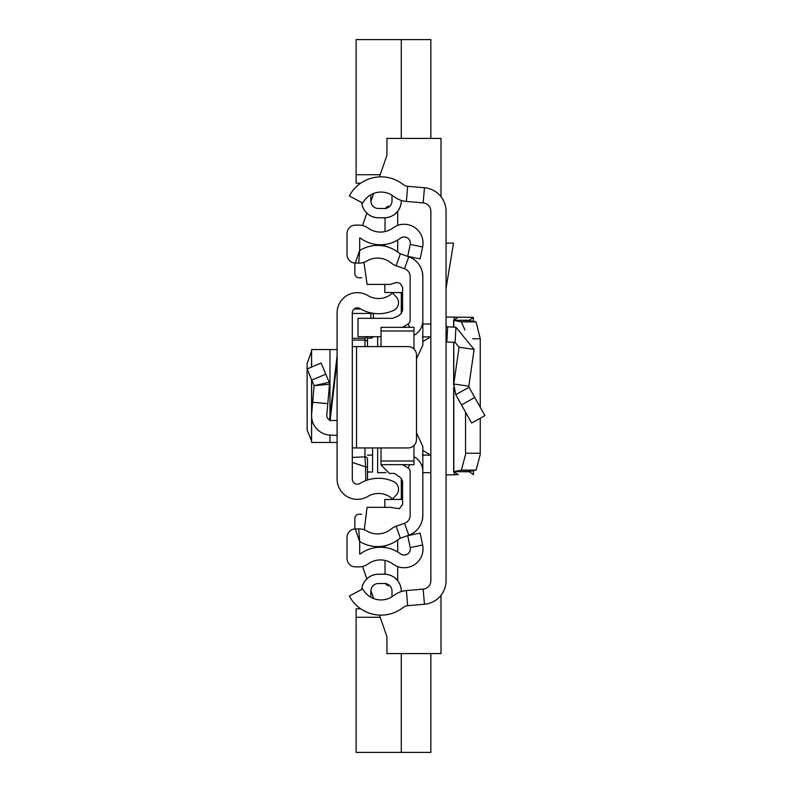 <?xml version="1.0" encoding="UTF-8"?>
<svg xmlns="http://www.w3.org/2000/svg" width="792" height="792" viewBox="0 0 792 792"><rect width="100%" height="100%" fill="white"/><g stroke="black" fill="none" stroke-linecap="round" stroke-linejoin="round"><path stroke-width="1.19" d="M446.054 211.315L446.054 580.684A23.651 23.651 0 0 1 424.472 604.237L407.692 605.712A8.445 8.445 0 0 0 403.207 607.484A35.897 35.897 0 0 1 349.331 596.049L362.766 588.931A20.691 20.691 0 0 0 393.822 595.525A23.651 23.651 0 0 1 406.355 590.565L423.146 589.099A8.445 8.445 0 0 0 430.848 580.684L430.848 211.315A8.445 8.445 0 0 0 423.146 202.9L406.355 201.435A23.651 23.651 0 0 1 393.822 196.475A20.691 20.691 0 0 0 362.766 203.069L349.331 195.951A35.897 35.897 0 0 1 403.207 184.516A8.445 8.445 0 0 0 407.692 186.288L424.472 187.763A23.651 23.651 0 0 1 446.054 211.315M401.287 200.416L401.287 200.911A16.889 16.889 0 0 1 384.397 217.8L378.487 217.8A16.889 16.889 0 0 1 361.667 202.485M378.487 208.514A7.603 7.603 0 0 1 370.884 200.911A7.603 7.603 0 0 0 378.487 208.514L384.397 208.514A7.603 7.603 0 0 0 392 200.911L392 195.198A20.691 20.691 0 0 0 370.755 194.802A13.514 13.514 0 0 1 370.884 196.683L370.884 200.911L370.884 196.683M401.287 591.584L401.287 591.089A16.889 16.889 0 0 0 384.397 574.2L378.487 574.2L384.397 574.24A16.85 16.85 0 0 1 401.247 591.089L401.247 591.594L401.287 591.089M370.755 597.198A20.691 20.691 0 0 0 392 596.802L392 591.089A7.603 7.603 0 0 0 384.397 583.486L378.487 583.486A7.603 7.603 0 0 0 370.884 591.089L370.884 595.317A13.514 13.514 0 0 1 370.755 597.198M401.247 200.406L401.247 200.911A16.85 16.85 0 0 1 384.397 217.76L378.487 217.76A16.85 16.85 0 0 1 361.706 202.505M361.706 589.495A16.85 16.85 0 0 1 378.487 574.24L384.397 574.24M378.487 574.24L378.487 574.2A16.889 16.889 0 0 0 361.667 589.515M446.054 325.126A1.693 1.693 0 0 0 447.648 326.809L446.856 341.995A16.889 16.889 0 0 1 446.054 341.926M469.032 387.238L484.912 415.602L471.636 423.027L455.766 394.654L453.786 384.001L468.834 386.169L469.032 387.238L455.766 394.654M447.648 326.809L455.915 327.245L474.121 349.401L459.073 347.243L453.786 384.001M474.121 349.401L468.834 386.169M446.856 341.995L455.113 342.421L459.073 347.243M446.054 243.134L453.559 243.134L446.054 288.308M446.054 475.745L446.054 474.923L458.202 474.665L453.668 471.676L461.389 470.121L465.548 454.578L465.557 412.157M480.249 407.266L480.249 338.738L476.081 321.879L468.973 320.493L473.349 317.335L446.054 317.077L446.054 316.255M473.349 321.354L473.349 317.335L446.45 317.077M446.45 474.923L458.202 474.665M473.349 317.335L473.418 321.364M458.202 317.335L453.668 320.324L468.973 320.225M476.081 321.879L461.389 321.879L453.668 320.324L468.973 320.493M461.389 321.879L464.924 330.007M473.418 470.636L473.418 474.675L468.973 471.507L476.081 470.121L480.229 454.578L480.249 418.216M468.973 471.507L453.796 471.606L453.796 388.852M468.973 471.775L453.796 471.606M384.397 583.486A7.603 7.603 0 0 1 392 591.089M370.884 591.089A7.603 7.603 0 0 1 378.487 583.486M430.848 336.877L422.403 336.877M422.403 455.123L430.848 455.123M385.942 472.666L377.645 472.666L377.645 447.945M377.645 346.599L377.645 336.689M430.848 472.666L422.829 472.666M430.848 324.017L422.829 324.017M401.287 478.309L401.287 484.833L402.583 485.961M401.98 483.14A48.203 48.203 0 0 0 401.287 482.516L401.98 483.14M361.627 514.236L359.063 514.236A4.227 4.227 0 0 0 354.836 518.463L354.836 528.947M440.986 595.307L440.986 653.588L386.932 653.588L386.932 636.699L379.437 615.107M373.695 598.594L370.903 590.555L373.695 598.594M366.844 578.853L362.528 566.438L366.844 578.853M362.528 225.562L366.844 213.147L362.528 225.562M370.903 201.445L373.695 193.406L370.903 201.445M402.583 497.346L401.287 497.346L401.287 499.455L401.287 482.516M402.583 306.039L401.287 307.167L401.287 309.484A48.203 48.203 0 0 0 401.98 308.86L401.287 309.484L401.287 313.424M402.583 294.654L401.287 294.654L401.287 292.545L401.287 309.484M354.836 263.053L354.836 273.537A4.227 4.227 0 0 0 359.063 277.764L361.726 277.764M379.437 176.893L386.932 155.301L386.932 138.412L440.986 138.412L440.986 196.693M430.848 653.588L430.848 752.4L356.103 752.4L356.103 617.275L380.19 617.275M401.287 752.4L401.287 653.588M360.707 608.83L356.103 608.83L356.103 617.275M401.287 138.412L401.287 39.6L430.848 39.6L430.848 138.412M360.707 183.17L356.103 183.17L356.103 39.6L401.287 39.6M311.563 351.123L307.088 363.726L307.147 430.076L311.563 440.877M337.105 349.549L311.563 349.549L311.642 367.033M337.105 312.899L337.105 479.101A20.265 20.265 0 0 0 367.844 496.455A20.691 20.691 0 0 1 392.594 498.99L396.277 495.01A8.445 8.445 0 0 0 393.624 481.605A35.897 35.897 0 0 0 359.994 483.447A5.069 5.069 0 0 1 352.301 479.101L352.301 312.899A5.069 5.069 0 0 1 359.994 308.553A35.897 35.897 0 0 0 393.624 310.395A8.445 8.445 0 0 0 396.277 296.99L392.594 293.01A20.691 20.691 0 0 1 367.844 295.545A20.265 20.265 0 0 0 337.105 312.899M337.105 420.493L329.492 420.493L337.105 355.648M352.301 447.945L356.529 447.945L356.529 346.599L352.301 346.599M356.529 346.599L408.048 346.599A8.445 8.445 0 0 1 416.493 355.044L416.493 439.501A8.445 8.445 0 0 1 408.048 447.945L356.529 447.945M329.591 419.661A4.227 4.227 0 0 1 326.779 415.315L327.809 403.603L312.662 402.277L311.642 413.988L311.642 379.784M337.105 435.452L329.977 435.075A19.424 19.424 0 0 1 311.642 413.988M311.771 380.101L325.789 374.22L321.116 363.063L307.088 368.943L314.107 385.674L329.492 384.288L327.809 403.603M325.789 374.22L329.175 382.288L314.107 385.674L312.662 402.277M329.175 382.288L329.492 384.288L329.175 382.288M337.105 442.451L311.563 442.451L311.642 417.364M364.973 447.945L364.973 456.826L352.301 457.41L352.301 462.429L365.587 466.825L364.973 456.826A2.534 2.524 0 0 1 367.508 459.35L367.508 480.021L367.508 459.35M366.666 336.689L364.973 338.303L352.301 338.303M367.508 338.164L371.498 338.095L373.19 336.689A2.534 2.534 0 0 1 370.884 338.164L367.498 338.174L367.508 346.599L367.508 338.164L366.706 337.006M365.815 480.605L365.587 466.825L367.508 467.24M373.418 318.315L373.418 313.355M367.508 472.012L372.577 472.012L372.577 447.945M413.959 335.333L414.384 335.085A16.889 16.889 0 0 0 422.829 320.463L422.829 276.665A21.117 21.117 0 0 0 408.771 256.766L400.376 253.787A5.069 5.069 0 0 1 398.871 252.945A33.779 33.779 0 0 0 360.637 249.995A3.376 3.376 0 0 1 359.677 250.371L359.677 237.907A3.376 3.376 0 0 1 360.805 238.432A33.779 33.779 0 0 0 400.534 238.154A6.168 6.168 0 0 1 410.226 244.391L407.712 256.311L420.107 258.925L422.621 247.005A18.83 18.83 0 0 0 393.01 227.957A21.117 21.117 0 0 1 368.181 228.126A16.048 16.048 0 0 0 358.835 225.126L355.459 225.126A8.445 8.445 0 0 0 347.015 233.571L347.015 254.628A8.445 8.445 0 0 0 355.351 263.073L358.727 263.122A16.048 16.048 0 0 0 367.003 260.944A21.117 21.117 0 0 1 390.901 262.796A17.731 17.731 0 0 0 396.139 265.726L404.534 268.706A8.445 8.445 0 0 1 410.157 276.665L410.157 320.463A4.227 4.227 0 0 1 408.048 324.116L402.465 327.334M368.181 563.874A21.117 21.117 0 0 1 393.01 564.043A18.83 18.83 0 0 0 422.621 544.995L420.107 533.075L407.712 535.689L410.226 547.609A6.168 6.168 0 0 1 400.534 553.846A33.779 33.779 0 0 0 360.805 553.568A3.376 3.376 0 0 1 359.677 554.093L359.677 541.629L355.351 528.927A8.445 8.445 0 0 0 347.015 537.372L347.015 558.429A8.445 8.445 0 0 0 355.459 566.874L358.835 566.874A16.048 16.048 0 0 0 368.181 563.874M402.465 464.666L408.048 467.884A4.227 4.227 0 0 1 410.157 471.537L410.157 515.335A8.445 8.445 0 0 1 404.534 523.294L396.139 526.274A17.731 17.731 0 0 0 390.901 529.204A21.117 21.117 0 0 1 367.003 531.056A16.048 16.048 0 0 0 358.727 528.878L355.351 528.927M413.959 456.667L414.384 456.915A16.889 16.889 0 0 1 422.829 471.537L422.829 515.335A21.117 21.117 0 0 1 408.771 535.234L400.376 538.213A5.069 5.069 0 0 0 398.871 539.055A33.779 33.779 0 0 1 360.637 542.005A3.376 3.376 0 0 0 359.677 541.629L358.727 528.878M385.021 574.21L385.021 560.409M385.021 547.559L385.021 545.757M385.021 231.591L385.021 217.79M385.021 246.243L385.021 244.441M397.683 539.976L397.683 551.955M397.683 566.557L397.683 580.665M389.803 585.743L389.238 585.743A4.227 4.227 0 0 1 385.546 583.575M397.683 240.045L397.683 252.024M397.683 211.335L397.683 225.443M385.546 208.425A4.227 4.227 0 0 1 389.238 206.257L389.803 206.257M384.823 507.335L384.823 499.455L402.583 499.455M402.583 292.545L384.823 292.545L384.823 284.407M422.453 272.695L422.829 276.665M363.954 262.32L367.092 284.407L390.327 284.407L396.604 282.437L400.099 283.358L402.583 287.209L402.583 310.385L401.069 313.632L398.317 316.048L392.565 318.315L358.024 318.315L358.024 336.689L381.021 336.689M381.021 447.945L381.021 464.983L389.466 473.428L394.604 473.428L401.069 478.111L402.583 481.358L402.583 504.534L399.336 508.721L390.327 507.335L367.092 507.335L364.251 529.789M413.959 461.32L413.959 464.666L381.021 464.666L381.021 461.32M413.959 349.015L413.959 330.987L381.021 330.987L381.021 327.334L381.021 346.599M413.959 464.666L413.959 461.013L381.021 461.013M413.959 461.013L413.959 445.53M413.959 330.987L413.959 327.334L413.959 330.987M416.493 358.875L422.829 345.203L422.829 320.463M422.829 471.537L422.829 446.549L416.493 432.868M422.453 519.304L422.829 515.335M407.692 605.712L406.355 590.565M424.472 604.237L423.146 589.099M424.472 187.763L423.146 202.9M407.692 186.288L406.355 201.435M474.774 397.485L461.508 404.91M455.915 327.245L455.113 342.421M455.004 474.903L454.212 474.903L454.212 472.042M454.212 319.958L454.212 317.097L455.004 317.097M480.249 338.738L472.636 338.738M480.249 453.262L465.557 453.262M476.081 470.121L461.389 470.121M453.796 383.962L453.796 342.352M453.796 327.136L453.796 320.394M453.668 471.646L453.668 387.674M453.668 385.15L453.668 342.352L453.648 385.338M453.648 320.334L453.648 327.126L453.668 320.354M473.349 474.665L473.349 470.646M422.829 341.55L430.61 336.877M422.829 450.45L430.61 455.123M380.19 174.725L356.103 174.725M337.105 360.944L330.115 420.493M329.977 442.451L329.977 435.075M329.977 416.354L329.977 349.549M373.26 313.325L370.884 313.444L370.884 312.899M352.301 340.095L364.973 340.095L364.973 346.599M364.973 338.303L364.973 340.095A2.534 2.505 180 0 1 367.508 342.599M352.301 313.444L370.884 313.444L370.884 318.315M360.736 308.999L354.133 308.999M370.884 338.164L370.884 336.689M372.577 455.123L367.508 455.123M400.376 538.213L396.139 526.274M408.771 535.234L404.534 523.294M414.384 456.915L413.959 457.647M409.909 464.666L408.048 467.884M414.384 335.085L413.959 334.353M409.909 327.334L408.048 324.116M408.771 256.766L404.534 268.706M400.376 253.787L396.139 265.726M355.351 263.073L359.677 250.371L358.727 263.122M410.226 244.391L422.621 247.005M410.226 547.609L422.621 544.995M453.648 471.666L453.648 387.476M311.563 442.451L311.563 379.606M311.563 367.062L311.563 349.549M360.617 308.93L354.222 308.93M413.959 327.334L381.021 327.334"/></g></svg>
